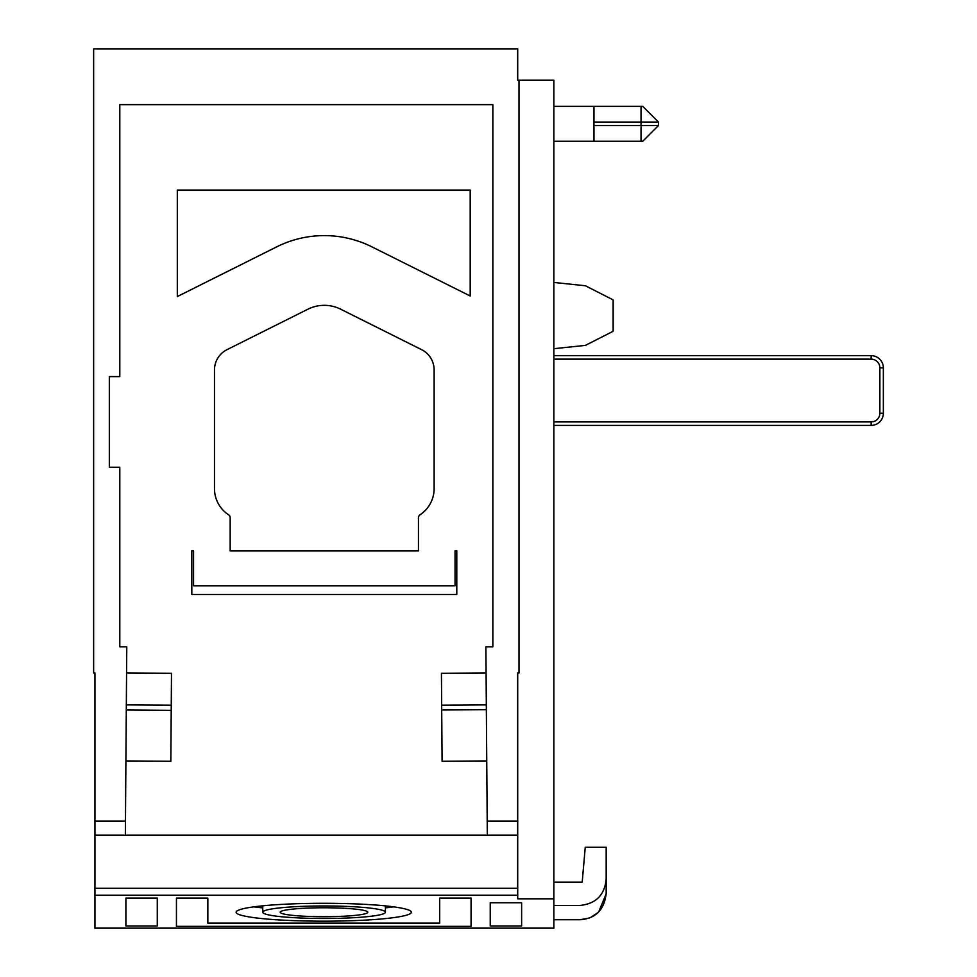 <?xml version="1.0" encoding="UTF-8"?>
<svg xmlns="http://www.w3.org/2000/svg" width="977" height="977" viewBox="0 0 977 977"><rect width="100%" height="100%" fill="white"/><g stroke="black" fill="none" stroke-linecap="round" stroke-linejoin="round"><path stroke-width="1.47" d="M323.985 907.767A43.806 4.47 180 0 0 280.179 912.237A43.806 4.47 180 0 0 323.985 916.707A43.806 4.47 180 0 0 367.804 912.237A43.806 4.47 180 0 0 323.985 907.767M324.083 918.49A61.331 6.253 180 0 0 385.414 912.237A61.331 6.253 180 0 0 324.083 905.972A61.331 6.253 180 0 0 262.74 912.237A61.331 6.253 180 0 0 324.083 918.49M323.753 903.298A87.625 8.94 180 0 0 236.141 912.237A87.625 8.94 180 0 0 323.753 921.177A87.625 8.94 180 0 0 411.378 912.237A87.625 8.94 180 0 0 323.753 903.298M253.751 906.851A87.625 8.94 180 0 0 262.74 907.902M193.556 550.918L191.81 550.918L191.81 594.505L456.796 594.505L456.796 550.918L455.05 550.918L455.05 585.785L193.556 585.785L193.556 550.918M487.303 835.188L485.887 646.798L492.86 646.798L492.86 104.637L119.792 104.637L119.792 376.585L109.339 376.585L109.339 467.238L119.792 467.238L119.792 646.798L126.766 646.798L125.349 835.188L517.712 835.188L517.712 898.816L553.874 898.816L553.874 905.435L580.02 905.423C595.921 903.81 604.641 895.054 606.167 879.141L606.167 847.279L585.247 847.279L582.207 882.146L553.874 882.146M94.94 673.006L93.645 673.006L94.94 672.945L94.94 928.15L553.874 928.15L553.874 919.736L580.02 919.736L589.192 918.075M553.874 898.816L553.874 80.224L519.007 80.224L519.007 672.945L517.712 672.945L517.712 835.188M487.193 821.132L517.712 821.132M519.007 80.224L517.712 80.224L517.712 63.859M553.874 348.691L585.406 345.382L613.141 331.264L613.141 299.89L585.406 285.76L553.874 282.451M93.645 672.945L93.645 48.85L517.712 48.85L517.712 80.224M94.94 821.132L125.471 821.132M125.899 926.001L157.273 926.001L157.273 898.107L125.899 898.107L125.899 926.001L125.899 898.107M490.246 926.001L521.62 926.001L521.62 902.748L490.246 902.748L490.246 926.001L490.246 902.748M207.832 923.131L207.832 898.107L176.446 898.107L176.446 926.355L471.073 926.355L471.073 898.107L439.687 898.107L439.687 923.131L207.832 923.131M94.94 835.188L125.349 835.188M642.781 141.25L658.474 125.557L642.781 141.25L658.474 125.557L593.967 125.557L593.967 122.064L658.474 122.064L642.781 106.383L658.474 122.064L658.474 125.557L642.781 141.25L553.874 141.25M642.781 106.383L658.474 122.064L642.781 106.383L593.967 106.383L593.967 122.064M593.967 125.557L593.967 141.25M553.874 106.383L593.967 106.383M385.414 907.828A87.625 8.94 180 0 0 393.768 906.851M418.437 550.918L418.437 517.725A3.481 3.481 0 0 1 420.012 514.806A31.374 31.374 0 0 0 434.13 488.598L434.13 369.929A22.666 22.666 0 0 0 421.6 349.656L340.68 309.196A36.613 36.613 0 0 0 307.926 309.196L227.006 349.656A22.666 22.666 0 0 0 214.476 369.929L214.476 488.598A31.374 31.374 0 0 0 228.594 514.806A3.481 3.481 0 0 1 230.169 517.725L230.169 550.918L418.437 550.918M470.193 295.994L470.193 190.051L177.325 190.051L177.325 296.544L276.747 246.827A106.346 106.346 0 0 1 371.858 246.827L470.193 295.994M590.364 917.598L597.973 912.603M598.706 911.883L606.18 893.772M553.874 905.435L553.874 919.736L580.02 919.736C595.604 918.612 604.323 909.856 606.18 893.454L606.167 847.279M606.167 870.898L606.18 893.454M471.073 898.107L471.073 926.355M176.446 898.107L176.446 926.355M521.62 902.748L521.62 926.001M157.273 898.107L157.273 926.001M486.082 672.945L441.433 673.287L442.092 761.266L486.741 760.924M126.57 672.945L171.488 673.275L171.219 710.34L170.841 761.266L125.923 760.936M171.256 705.174L126.338 704.844M553.874 359.157L871.154 359.157L871.154 355.665L553.874 355.665L871.154 355.665A12.2 12.2 0 0 1 883.355 367.877L883.355 413.198A12.2 12.2 0 0 1 871.154 425.398L871.154 421.917L553.874 421.917M553.874 425.398L871.154 425.398M871.154 359.157A8.72 8.72 0 0 1 879.874 367.877L883.355 367.877L883.355 413.198L879.874 413.198A8.72 8.72 0 0 1 871.154 421.917M94.94 895.188L517.712 895.188M94.94 888.301L517.712 888.301M641.034 106.383L641.034 141.25M441.714 710.01L486.363 709.668M441.677 705.174L486.326 704.844M171.219 710.34L126.302 710.01M879.874 367.877L879.874 413.198M385.414 905.887L385.414 912.237M94.94 928.15L553.874 928.15L94.94 928.15M262.74 905.813L262.74 912.237"/></g></svg>

